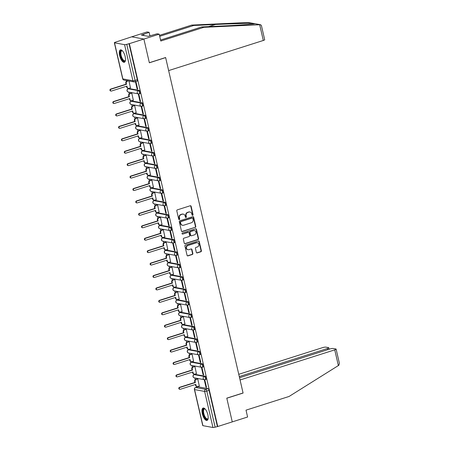 <?xml version="1.0" encoding="UTF-8"?>
<svg xmlns="http://www.w3.org/2000/svg" width="450" height="450" viewBox="0 0 450 450"><rect width="100%" height="100%" fill="white"/><g stroke="black" fill="none" stroke-linecap="round" stroke-linejoin="round"><path stroke-width="0.67" d="M192.673 215.325A0.574 0.518 100.4 0 0 193.05 214.616L191.132 206.308A0.816 0.737 100.4 0 0 190.232 205.757L177.334 209.857A0.816 0.737 100.4 0 0 176.799 210.87L178.718 219.178A0.574 0.518 100.4 0 0 179.347 219.566A0.574 0.518 100.4 0 0 179.719 218.857L179.471 217.783A2.616 2.357 100.4 0 1 181.187 214.549L182.261 214.211A2.616 2.357 100.4 0 1 185.136 215.983L185.383 217.058A0.574 0.518 100.4 0 0 186.007 217.446A0.574 0.518 100.4 0 0 186.384 216.737L186.137 215.662A2.616 2.357 100.4 0 1 187.852 212.428L188.927 212.091A2.616 2.357 100.4 0 1 191.796 213.862L192.043 214.937A0.574 0.518 100.4 0 0 192.673 215.325M192.274 215.269A0.574 0.518 100.4 0 0 192.69 214.554L190.772 206.246A0.816 0.737 100.4 0 0 190.378 205.723M178.948 219.51A0.574 0.518 100.4 0 0 179.364 218.79L179.117 217.716L179.471 217.783M185.608 217.389A0.574 0.518 100.4 0 0 186.03 216.675L185.782 215.595L186.137 215.662M205.847 379.395A1.665 0.652 -107.6 0 0 205.982 379.389A1.665 0.652 -107.6 0 0 206.145 377.769A1.665 0.652 -107.6 0 0 205.11 376.211L195.064 374.377A1.665 0.652 -107.6 0 0 194.923 374.383A1.665 0.652 -107.6 0 0 194.811 374.456M202.978 366.969A1.665 0.652 -107.6 0 0 203.113 366.964A1.665 0.652 -107.6 0 0 203.276 365.344A1.665 0.652 -107.6 0 0 202.241 363.786L192.195 361.946A1.665 0.652 -107.6 0 0 192.054 361.957A1.665 0.652 -107.6 0 0 191.942 362.031M200.109 354.544A1.665 0.652 -107.6 0 0 200.244 354.538A1.665 0.652 -107.6 0 0 200.407 352.918A1.665 0.652 -107.6 0 0 199.373 351.354L189.326 349.521A1.665 0.652 -107.6 0 0 189.186 349.526A1.665 0.652 -107.6 0 0 189.073 349.599M197.241 342.118A1.665 0.652 -107.6 0 0 197.376 342.107A1.665 0.652 -107.6 0 0 197.539 340.487A1.665 0.652 -107.6 0 0 196.504 338.929L186.458 337.095A1.665 0.652 -107.6 0 0 186.317 337.101A1.665 0.652 -107.6 0 0 186.204 337.174M194.372 329.687A1.665 0.652 -107.6 0 0 194.507 329.681A1.665 0.652 -107.6 0 0 194.67 328.061A1.665 0.652 -107.6 0 0 193.635 326.503L183.583 324.669A1.665 0.652 -107.6 0 0 183.448 324.675A1.665 0.652 -107.6 0 0 183.336 324.748M191.503 317.261A1.665 0.652 -107.6 0 0 191.638 317.256A1.665 0.652 -107.6 0 0 191.801 315.636A1.665 0.652 -107.6 0 0 190.766 314.077L180.714 312.238A1.665 0.652 -107.6 0 0 180.579 312.249A1.665 0.652 -107.6 0 0 180.467 312.322M188.634 304.836A1.665 0.652 -107.6 0 0 188.769 304.83A1.665 0.652 -107.6 0 0 188.933 303.21A1.665 0.652 -107.6 0 0 187.898 301.652L177.846 299.812A1.665 0.652 -107.6 0 0 177.711 299.818A1.665 0.652 -107.6 0 0 177.598 299.897M185.76 292.41A1.665 0.652 -107.6 0 0 185.901 292.404A1.665 0.652 -107.6 0 0 186.064 290.784A1.665 0.652 -107.6 0 0 185.029 289.221L174.977 287.387A1.665 0.652 -107.6 0 0 174.842 287.392A1.665 0.652 -107.6 0 0 174.724 287.466M182.891 279.984A1.665 0.652 -107.6 0 0 183.032 279.973A1.665 0.652 -107.6 0 0 183.195 278.353A1.665 0.652 -107.6 0 0 182.16 276.795L172.108 274.961A1.665 0.652 -107.6 0 0 171.973 274.967A1.665 0.652 -107.6 0 0 171.855 275.04M180.023 267.553A1.665 0.652 -107.6 0 0 180.163 267.548A1.665 0.652 -107.6 0 0 180.326 265.928A1.665 0.652 -107.6 0 0 179.291 264.369L169.239 262.536A1.665 0.652 -107.6 0 0 169.104 262.541A1.665 0.652 -107.6 0 0 168.986 262.614M177.154 255.127A1.665 0.652 -107.6 0 0 177.294 255.122A1.665 0.652 -107.6 0 0 177.458 253.502A1.665 0.652 -107.6 0 0 176.422 251.944L166.371 250.104A1.665 0.652 -107.6 0 0 166.236 250.116A1.665 0.652 -107.6 0 0 166.118 250.189M174.285 242.702A1.665 0.652 -107.6 0 0 174.426 242.696A1.665 0.652 -107.6 0 0 174.589 241.076A1.665 0.652 -107.6 0 0 173.554 239.513L163.502 237.679A1.665 0.652 -107.6 0 0 163.367 237.684A1.665 0.652 -107.6 0 0 163.249 237.763M171.416 230.276A1.665 0.652 -107.6 0 0 171.557 230.271A1.665 0.652 -107.6 0 0 171.72 228.645A1.665 0.652 -107.6 0 0 170.685 227.087L160.633 225.253A1.665 0.652 -107.6 0 0 160.498 225.259A1.665 0.652 -107.6 0 0 160.38 225.332M168.547 217.851A1.665 0.652 -107.6 0 0 168.688 217.839A1.665 0.652 -107.6 0 0 168.851 216.219A1.665 0.652 -107.6 0 0 167.811 214.661L157.764 212.828A1.665 0.652 -107.6 0 0 157.629 212.833A1.665 0.652 -107.6 0 0 157.511 212.906M165.679 205.419A1.665 0.652 -107.6 0 0 165.819 205.414A1.665 0.652 -107.6 0 0 165.982 203.794A1.665 0.652 -107.6 0 0 164.942 202.236L154.896 200.402A1.665 0.652 -107.6 0 0 154.761 200.407A1.665 0.652 -107.6 0 0 154.643 200.481M162.81 192.994A1.665 0.652 -107.6 0 0 162.951 192.988A1.665 0.652 -107.6 0 0 163.114 191.368A1.665 0.652 -107.6 0 0 162.073 189.81L152.027 187.971A1.665 0.652 -107.6 0 0 151.892 187.982A1.665 0.652 -107.6 0 0 151.774 188.055M159.941 180.568A1.665 0.652 -107.6 0 0 160.076 180.562A1.665 0.652 -107.6 0 0 160.245 178.942A1.665 0.652 -107.6 0 0 159.204 177.379L149.158 175.545A1.665 0.652 -107.6 0 0 149.023 175.551A1.665 0.652 -107.6 0 0 148.905 175.624M157.072 168.143A1.665 0.652 -107.6 0 0 157.208 168.131A1.665 0.652 -107.6 0 0 157.376 166.511A1.665 0.652 -107.6 0 0 156.336 164.953L146.289 163.119A1.665 0.652 -107.6 0 0 146.154 163.125A1.665 0.652 -107.6 0 0 146.036 163.198M154.204 155.711A1.665 0.652 -107.6 0 0 154.339 155.706A1.665 0.652 -107.6 0 0 154.507 154.086A1.665 0.652 -107.6 0 0 153.467 152.528L143.421 150.694A1.665 0.652 -107.6 0 0 143.286 150.699A1.665 0.652 -107.6 0 0 143.168 150.773M151.335 143.286A1.665 0.652 -107.6 0 0 151.47 143.28A1.665 0.652 -107.6 0 0 151.639 141.66A1.665 0.652 -107.6 0 0 150.598 140.102L140.552 138.268A1.665 0.652 -107.6 0 0 140.417 138.274A1.665 0.652 -107.6 0 0 140.299 138.347M148.466 130.86A1.665 0.652 -107.6 0 0 148.601 130.854A1.665 0.652 -107.6 0 0 148.77 129.234A1.665 0.652 -107.6 0 0 147.729 127.676L137.683 125.837A1.665 0.652 -107.6 0 0 137.548 125.848A1.665 0.652 -107.6 0 0 137.43 125.921M145.597 118.434A1.665 0.652 -107.6 0 0 145.732 118.429A1.665 0.652 -107.6 0 0 145.896 116.809A1.665 0.652 -107.6 0 0 144.861 115.245L134.814 113.411A1.665 0.652 -107.6 0 0 134.679 113.417A1.665 0.652 -107.6 0 0 134.561 113.49M142.729 106.009A1.665 0.652 -107.6 0 0 142.864 105.998A1.665 0.652 -107.6 0 0 143.027 104.377A1.665 0.652 -107.6 0 0 141.992 102.819L131.946 100.986A1.665 0.652 -107.6 0 0 131.811 100.991A1.665 0.652 -107.6 0 0 131.692 101.064M139.86 93.578A1.665 0.652 -107.6 0 0 139.995 93.572A1.665 0.652 -107.6 0 0 140.158 91.952A1.665 0.652 -107.6 0 0 139.123 90.394L129.077 88.56A1.665 0.652 -107.6 0 0 128.936 88.566A1.665 0.652 -107.6 0 0 128.824 88.639M125.168 56.593A6.491 2.537 -107.6 0 0 120.426 49.899A6.491 2.537 -107.6 0 0 119.627 55.581A6.491 2.537 -107.6 0 0 124.363 62.274A6.491 2.537 -107.6 0 0 125.168 56.593M207.849 414.743A6.491 2.537 -107.6 0 0 203.113 408.049A6.491 2.537 -107.6 0 0 202.309 413.73A6.491 2.537 -107.6 0 0 207.051 420.424A6.491 2.537 -107.6 0 0 207.849 414.743M196.341 252.366A0.816 0.737 100.4 0 0 197.235 252.922L200.857 251.769A0.816 0.737 100.4 0 0 201.392 250.763L199.26 241.532A0.816 0.737 100.4 0 0 198.366 240.981L185.468 245.081A0.816 0.737 100.4 0 0 184.933 246.094L187.065 255.319A0.816 0.737 100.4 0 0 187.959 255.876L192.33 254.481A0.816 0.737 100.4 0 0 192.864 253.474L191.953 249.525A0.816 0.737 100.4 0 0 191.059 248.974L188.888 249.66A2.188 1.969 100.4 0 1 186.429 247.703A2.188 1.969 100.4 0 1 187.926 245.475L196.414 242.775A2.188 1.969 100.4 0 1 198.872 244.738A2.188 1.969 100.4 0 1 197.381 246.96L195.964 247.41A0.816 0.737 100.4 0 0 195.429 248.417L196.341 252.366M160.566 40.044L201.763 26.938L203.861 27.321L160.791 41.023L159.21 34.172L157.118 33.789L148.224 36.332L141.373 35.078L149.13 32.327L147.032 31.944L131.704 36.821L143.882 39.049L149.361 62.786L165.639 57.606L243.067 392.974L226.789 398.149L232.268 421.886L217.744 426.51L129.358 43.667L126.737 44.325L135.067 80.409A1.665 0.652 72.4 0 1 134.865 81.866A1.665 0.652 72.4 0 1 134.73 81.872A1.665 1.502 100.4 0 1 134.061 81.917A1.665 1.665 0 0 0 134.865 81.866L137.126 81.146A1.665 0.652 72.4 0 0 137.334 79.689L135.067 80.409A1.665 0.309 -13 0 1 132.902 80.747L124.571 44.657A1.665 0.309 -13 0 0 126.737 44.325M124.571 44.657L114.519 42.823A1.665 0.309 -13 0 1 114.356 42.733A1.665 0.309 -13 0 1 115.273 42.227L131.704 36.821L143.882 39.049L129.358 43.667M195.244 227.453A0.816 0.737 100.4 0 0 195.778 226.446L193.646 217.215A0.816 0.737 100.4 0 0 192.752 216.664L179.854 220.764A0.816 0.737 100.4 0 0 179.319 221.777L181.446 231.002A0.816 0.737 100.4 0 0 182.346 231.559L194.889 227.391A0.816 0.737 100.4 0 0 195.424 226.378L193.292 217.153A0.816 0.737 100.4 0 0 192.898 216.636M196.453 229.376L198.585 238.601A0.816 0.737 100.4 0 1 198.051 239.614L185.153 243.714A0.816 0.737 100.4 0 1 184.252 243.163L183.341 239.214A0.816 0.737 100.4 0 1 183.881 238.202L189.112 236.537A0.816 0.737 100.4 0 0 189.647 235.53L189.039 232.909A0.816 0.737 100.4 0 0 188.145 232.357L182.7 234.09A0.574 0.518 100.4 0 1 182.053 233.572A0.574 0.518 100.4 0 1 182.447 232.993L195.559 228.819A0.816 0.737 100.4 0 1 196.453 229.376L196.099 229.309L198.231 238.539L198.585 238.601M197.679 386.882A1.665 0.652 72.4 0 1 197.792 386.809A1.665 0.652 72.4 0 1 197.933 386.803L207.979 388.637L205.718 389.357A1.665 0.652 72.4 0 1 206.792 391.078L215.123 427.162A1.665 0.309 167 0 1 212.957 427.5L202.905 425.666A1.665 0.309 167 0 1 202.748 425.576L194.411 389.492A1.665 0.309 167 0 0 194.574 389.582L202.905 425.666M126.191 80.483L126.399 81.383M127.986 88.262L128.115 88.824M128.886 92.143L129.268 93.808M130.854 100.688L130.984 101.256M131.754 104.569L132.137 106.234M133.723 113.119L133.858 113.681M134.623 116.994L135.006 118.665M136.592 125.544L136.727 126.107M137.492 129.426L137.874 131.091M139.461 137.97L139.596 138.532M140.361 141.851L140.743 143.516M142.329 150.396L142.464 150.958M143.229 154.277L143.612 155.942M145.204 162.827L145.333 163.389M146.098 166.703L146.481 168.368M148.072 175.252L148.202 175.815M148.967 179.134L149.349 180.799M150.941 187.678L151.071 188.241M151.836 191.559L152.218 193.224M153.81 200.104L153.939 200.666M154.704 203.985L155.087 205.65M156.679 212.529L156.808 213.097M157.573 216.411L157.956 218.076M159.547 224.961L159.677 225.523M160.442 228.836L160.824 230.507M162.416 237.386L162.546 237.949M163.311 241.268L163.693 242.933M165.285 249.812L165.414 250.374M166.179 253.693L166.562 255.358M168.154 262.238L168.283 262.8M169.048 266.119L169.431 267.784M171.023 274.663L171.152 275.231M171.917 278.544L172.299 280.209M173.891 287.094L174.021 287.657M174.786 290.97L175.174 292.641M176.76 299.52L176.889 300.082M177.654 303.401L178.042 305.066M179.629 311.946L179.758 312.508M180.523 315.827L180.911 317.492M182.498 324.371L182.627 324.934M183.392 328.252L183.78 329.918M185.366 336.797L185.496 337.365M186.261 340.678L186.649 342.343M188.235 349.228L188.364 349.791M189.129 353.104L189.518 354.774M191.104 361.654L191.233 362.216M191.998 365.535L192.386 367.2M193.972 374.079L194.102 374.642M194.867 377.961L195.255 379.626M196.841 386.505L196.971 387.067M217.744 426.51L215.123 427.162M130.455 87.817L128.998 80.994M137.143 89.038L137.678 89.139L136.024 81.968L135.489 81.872L137.143 89.038L137.621 88.892M140.012 101.469L140.546 101.565L138.892 94.393L138.358 94.297L140.012 101.469L140.49 101.317M133.324 100.243L131.788 93.099L131.271 93.054M142.881 113.895L143.415 113.991L141.761 106.824L141.227 106.723L142.881 113.895L143.359 113.743M136.192 112.674L134.657 105.525L134.139 105.486M145.749 126.321L146.284 126.416L144.63 119.25L144.096 119.149L145.749 126.321L146.227 126.169M139.061 125.1L137.526 117.951L137.008 117.911M148.618 138.746L149.153 138.847L147.499 131.676L146.964 131.58L148.618 138.746L149.096 138.594M141.93 137.526L140.394 130.376L139.877 130.337M151.493 151.172L152.021 151.273L150.368 144.101L149.833 144.006L151.493 151.172L151.965 151.026M144.799 149.951L143.269 142.808L142.746 142.763M154.361 163.603L154.89 163.699L153.236 156.527L152.702 156.431L154.361 163.603L154.834 163.451M147.667 162.377L146.138 155.233L145.614 155.194M157.23 176.029L157.759 176.124L156.105 168.958L155.571 168.857L157.23 176.029L157.703 175.877M150.536 174.808L149.006 167.659L148.483 167.619M160.099 188.454L160.627 188.55L158.974 181.384L158.439 181.288L160.099 188.454L160.571 188.303M153.405 187.234L151.875 180.084L151.352 180.045M162.968 200.88L163.496 200.981L161.843 193.809L161.308 193.714L162.968 200.88L163.44 200.728M156.274 199.659L154.744 192.51L154.221 192.471M165.836 213.306L166.365 213.407L164.711 206.235L164.177 206.139L165.836 213.306L166.309 213.159M159.143 212.085L157.612 204.941L157.089 204.896M168.705 225.737L169.234 225.833L167.58 218.661L167.046 218.565L168.705 225.737L169.178 225.585M162.011 224.511L160.481 217.367L159.958 217.328M171.574 238.162L172.102 238.258L170.449 231.092L169.92 230.991L171.574 238.162L172.046 238.011M164.886 236.942L163.35 229.792L162.827 229.753M174.442 250.588L174.971 250.684L173.317 243.518L172.789 243.422L174.442 250.588L174.915 250.436M167.754 249.368L166.219 242.218L165.696 242.179M177.311 263.014L177.846 263.115L176.186 255.943L175.657 255.847L177.311 263.014L177.784 262.862M170.623 261.793L169.088 254.644L168.564 254.604M180.18 275.445L180.714 275.541L179.055 268.369L178.526 268.273L180.18 275.445L180.653 275.293M173.492 274.219L171.956 267.075L171.439 267.03M183.049 287.871L183.583 287.966L181.924 280.794L181.395 280.699L183.049 287.871L183.521 287.719M176.361 286.65L174.825 279.501L174.308 279.461M185.917 300.296L186.452 300.392L184.792 293.226L184.264 293.124L185.917 300.296L186.39 300.144M179.229 299.076L177.694 291.926L177.176 291.887M188.786 312.722L189.321 312.817L187.661 305.651L187.132 305.556L188.786 312.722L189.259 312.57M182.098 311.501L180.562 304.352L180.045 304.312M191.655 325.147L192.189 325.249L190.53 318.077L190.001 317.981L191.655 325.147L192.127 324.996M184.967 323.927L183.431 316.783L182.914 316.738M194.524 337.579L195.058 337.674L193.399 330.502L192.87 330.407L194.524 337.579L195.002 337.427M187.836 336.353L186.3 329.209L185.782 329.164M197.393 350.004L197.927 350.1L196.273 342.934L195.739 342.832L197.393 350.004L197.871 349.853M190.704 348.784L189.169 341.634L188.651 341.595M200.261 362.43L200.796 362.526L199.142 355.359L198.607 355.258L200.261 362.43L200.739 362.278M193.573 361.209L192.037 354.06L191.52 354.021M203.13 374.856L203.664 374.951L202.011 367.785L201.476 367.689L203.13 374.856L203.608 374.704M196.442 373.635L194.906 366.486L194.389 366.446M205.999 387.281L206.533 387.382L204.879 380.211L204.345 380.115L205.999 387.281L206.477 387.135M199.311 386.061L197.775 378.917L197.257 378.872M217.389 426.442L209.059 390.358A1.665 0.652 -107.6 0 0 207.979 388.637M129.004 43.605L137.334 79.689M189.973 212.018L189.619 211.956A2.616 2.357 100.4 0 0 188.572 212.023L188.927 212.091M185.782 215.595A2.616 2.357 100.4 0 1 187.498 212.366L188.572 212.023M183.308 214.138L182.953 214.076A2.616 2.357 100.4 0 0 181.907 214.144L182.261 214.211M179.117 217.716A2.616 2.357 100.4 0 1 180.833 214.487L181.907 214.144M181.845 231.519A0.816 0.737 100.4 0 0 181.991 231.491L194.889 227.391M192.842 218.396A0.574 0.518 100.4 0 0 192.218 218.008L180.894 221.608A0.574 0.518 100.4 0 0 180.518 222.317L180.782 223.453A2.616 2.357 100.4 0 0 183.651 225.225L191.391 222.761A2.616 2.357 100.4 0 0 193.106 219.532L192.842 218.396M192.442 217.991L192.088 217.929A0.574 0.518 100.4 0 0 191.857 217.946L192.218 218.008M182.604 225.292L182.25 225.231A2.616 2.357 100.4 0 1 180.428 223.386L180.163 222.255A0.574 0.518 100.4 0 1 180.54 221.546L191.857 217.946M184.652 243.681A0.816 0.737 100.4 0 0 184.798 243.653L197.696 239.546A0.816 0.737 100.4 0 0 198.231 238.539M188.471 232.335L188.117 232.268A0.816 0.737 100.4 0 0 187.791 232.29L182.7 234.09M194.535 234.81A2.188 1.969 100.4 0 0 194.445 230.569A2.188 1.969 100.4 0 0 193.573 230.631L190.581 231.581A0.816 0.737 100.4 0 0 190.046 232.588L190.648 235.209A0.816 0.737 100.4 0 0 191.548 235.766L194.535 234.81M194.445 230.569L194.091 230.507A2.188 1.969 100.4 0 0 193.219 230.563L193.573 230.631M191.216 235.783L190.862 235.721A0.816 0.737 100.4 0 1 190.294 235.148L189.692 232.526A0.816 0.737 100.4 0 1 190.226 231.514L193.219 230.563M196.099 229.309A0.816 0.737 100.4 0 0 195.705 228.791M197.291 242.719L196.937 242.651A2.188 1.969 100.4 0 0 196.059 242.713L196.414 242.775M188.016 249.716L187.661 249.654A2.188 1.969 100.4 0 1 187.571 245.413L196.059 242.713M187.459 255.836A0.816 0.737 100.4 0 0 187.605 255.808L191.976 254.419A0.816 0.737 100.4 0 0 192.51 253.406L191.599 249.458A0.816 0.737 100.4 0 0 191.205 248.94M196.74 252.889A0.816 0.737 100.4 0 0 196.881 252.855L200.503 251.708A0.816 0.737 100.4 0 0 201.037 250.695L198.906 241.47A0.816 0.737 100.4 0 0 198.512 240.953M128.357 80.876L127.361 81.191A1.665 1.502 100.4 0 0 126.27 83.25L126.512 84.285L111.071 89.196A0.956 0.861 100.4 0 0 111.111 91.058A0.956 0.861 100.4 0 0 111.493 91.029L126.934 86.119L127.17 87.154A1.665 1.502 100.4 0 0 128.334 88.324L127.873 88.239A1.665 1.502 -79.6 0 1 126.709 87.069L126.517 86.248M128.334 88.324A1.665 1.502 100.4 0 0 128.998 88.284L130.562 87.784M111.111 91.058L110.649 90.973A0.956 0.861 -79.6 0 1 110.61 89.111L126.045 84.201L125.809 83.166A1.665 1.502 -79.6 0 1 126.9 81.107L127.361 81.191M127.896 80.792L126.9 81.107M126.045 84.201L126.512 84.285M131.794 93.122L130.23 93.617A1.665 1.502 100.4 0 0 129.139 95.676L129.381 96.711L113.94 101.627A0.956 0.861 100.4 0 0 113.979 103.483A0.956 0.861 100.4 0 0 114.362 103.455L129.803 98.544L130.039 99.579A1.665 1.502 100.4 0 0 131.203 100.755L130.742 100.671A1.665 1.502 -79.6 0 1 129.578 99.495L129.392 98.674M131.203 100.755A1.665 1.502 100.4 0 0 131.867 100.71L133.431 100.209M113.979 103.483L113.518 103.399A0.956 0.861 -79.6 0 1 113.479 101.543L128.914 96.626L128.678 95.591A1.665 1.502 -79.6 0 1 129.769 93.532L130.23 93.617M131.377 93.021L129.769 93.532M128.914 96.626L129.381 96.711M134.662 105.547L133.099 106.048A1.665 1.502 100.4 0 0 132.007 108.101L132.249 109.142L116.809 114.052A0.956 0.861 100.4 0 0 116.848 115.909A0.956 0.861 100.4 0 0 117.231 115.881L132.671 110.97L132.907 112.005A1.665 1.502 100.4 0 0 134.072 113.181L133.611 113.096A1.665 1.502 -79.6 0 1 132.446 111.921L132.261 111.105M134.072 113.181A1.665 1.502 100.4 0 0 134.736 113.136L136.299 112.635M116.848 115.909L116.387 115.824A0.956 0.861 -79.6 0 1 116.347 113.968L131.788 109.058L131.546 108.017A1.665 1.502 -79.6 0 1 132.638 105.964L133.099 106.048M134.246 105.452L132.638 105.964M131.788 109.058L132.249 109.142M259.684 24.744L260.595 24.733L261.399 25.498L264.679 39.712A2.498 0.467 167 0 1 263.312 40.472L259.684 24.744L203.861 27.321M201.763 26.938L223.453 25.937C238.967 25.245 254.627 24.159 254.925 23.749L254.481 23.614M254.891 23.76L253.378 23.468C249.621 23.242 230.76 23.749 215.466 24.474L193.776 25.476L159.705 36.315M159.21 34.172L143.882 39.049L149.344 62.708L165.623 57.527L168.638 70.594L263.312 40.472M149.929 35.792L149.13 32.327M254.334 23.586L248.091 22.5L191.683 25.093L193.776 25.476M191.683 25.093L159.48 35.342M143.831 35.527L143.567 34.386M336.111 349.11L339.39 363.324L338.833 365.276L289.08 396.456L246.015 410.158L247.596 417.009L232.268 421.886L226.806 398.228L243.084 393.053L240.069 379.986L334.744 349.864A2.498 0.467 -13 0 0 336.111 349.11A2.498 0.467 -13 0 0 335.863 348.975L333.169 348.48A2.498 0.467 -13 0 0 329.912 348.981L239.546 377.736M327.662 349.701L327.392 348.519A2.498 0.467 -13 0 0 328.759 347.766A2.498 0.467 -13 0 0 328.517 347.631L325.817 347.136A2.498 0.467 -13 0 0 322.566 347.642L238.759 374.304M327.392 348.519L239.276 376.56M125.454 60.345A5.619 2.199 72.4 0 1 125.409 60.463A5.619 2.199 72.4 0 1 124.222 61.279A5.619 2.199 72.4 0 1 120.583 55.462A5.619 2.199 72.4 0 1 121.736 50.524A5.619 2.199 72.4 0 1 122.327 50.771A5.619 2.199 72.4 0 1 122.434 50.844M122.484 50.901A5.203 2.036 -107.6 0 0 122.198 50.811A5.203 2.036 -107.6 0 0 121.77 50.828A5.203 2.036 -107.6 0 0 121.252 55.89A5.203 2.036 -107.6 0 0 124.492 60.767A5.203 2.036 -107.6 0 0 124.92 60.744A5.203 2.036 -107.6 0 0 125.466 60.272M120.802 49.854A6.452 2.52 -107.6 0 0 120.471 56.329A6.452 2.52 -107.6 0 0 124.403 62.078A6.452 2.52 -107.6 0 0 124.701 62.094M208.142 418.489A5.619 2.199 72.4 0 1 208.097 418.613A5.619 2.199 72.4 0 1 206.904 419.428A5.619 2.199 72.4 0 1 203.265 413.612A5.619 2.199 72.4 0 1 204.424 408.673A5.619 2.199 72.4 0 1 205.014 408.921A5.619 2.199 72.4 0 1 205.121 408.994M205.166 409.044A5.203 2.036 -107.6 0 0 204.879 408.954A5.203 2.036 -107.6 0 0 204.452 408.977A5.203 2.036 -107.6 0 0 203.94 414.039A5.203 2.036 -107.6 0 0 207.18 418.911A5.203 2.036 -107.6 0 0 207.607 418.888A5.203 2.036 -107.6 0 0 208.153 418.421M203.49 408.004A6.452 2.52 -107.6 0 0 203.158 414.473A6.452 2.52 -107.6 0 0 207.09 420.221A6.452 2.52 -107.6 0 0 207.382 420.238M137.531 117.973L135.968 118.474A1.665 1.502 100.4 0 0 134.876 120.532L135.118 121.567L119.677 126.478A0.956 0.861 100.4 0 0 119.717 128.334A0.956 0.861 100.4 0 0 120.099 128.312L135.54 123.396L135.776 124.436A1.665 1.502 100.4 0 0 136.941 125.606L136.479 125.522A1.665 1.502 -79.6 0 1 135.315 124.352L135.129 123.531M136.941 125.606A1.665 1.502 100.4 0 0 137.604 125.561L139.168 125.066M119.717 128.334L119.256 128.25A0.956 0.861 -79.6 0 1 119.216 126.394L134.657 121.483L134.415 120.448A1.665 1.502 -79.6 0 1 135.506 118.389L135.968 118.474M137.115 117.877L135.506 118.389M134.657 121.483L135.118 121.567M140.4 130.404L138.836 130.899A1.665 1.502 100.4 0 0 137.745 132.958L137.987 133.993L122.546 138.904A0.956 0.861 100.4 0 0 122.586 140.76A0.956 0.861 100.4 0 0 122.968 140.737L138.409 135.827L138.645 136.862A1.665 1.502 100.4 0 0 139.809 138.032L139.348 137.947A1.665 1.502 -79.6 0 1 138.184 136.778L137.998 135.956M139.809 138.032A1.665 1.502 100.4 0 0 140.473 137.987L142.037 137.492M122.586 140.76L122.124 140.676A0.956 0.861 -79.6 0 1 122.085 138.819L137.526 133.909L137.284 132.874A1.665 1.502 -79.6 0 1 138.375 130.815L138.836 130.899M139.984 130.303L138.375 130.815M137.526 133.909L137.987 133.993M143.269 142.83L141.705 143.325A1.665 1.502 100.4 0 0 140.614 145.384L140.856 146.419L125.415 151.329A0.956 0.861 100.4 0 0 125.454 153.191A0.956 0.861 100.4 0 0 125.837 153.163L141.278 148.252L141.514 149.287A1.665 1.502 100.4 0 0 142.678 150.458L142.217 150.373A1.665 1.502 -79.6 0 1 141.053 149.203L140.867 148.382M142.678 150.458A1.665 1.502 100.4 0 0 143.342 150.418L144.906 149.917M125.454 153.191L124.993 153.107A0.956 0.861 -79.6 0 1 124.954 151.245L140.394 146.334L140.153 145.299A1.665 1.502 -79.6 0 1 141.244 143.241L141.705 143.325M142.852 142.729L141.244 143.241M140.394 146.334L140.856 146.419M146.143 155.256L144.574 155.751A1.665 1.502 100.4 0 0 143.483 157.809L143.724 158.844L128.284 163.761A0.956 0.861 100.4 0 0 128.323 165.617A0.956 0.861 100.4 0 0 128.706 165.589L144.146 160.678L144.382 161.713A1.665 1.502 100.4 0 0 145.547 162.889L145.086 162.804A1.665 1.502 -79.6 0 1 143.921 161.629L143.736 160.808M145.547 162.889A1.665 1.502 100.4 0 0 146.211 162.844L147.774 162.343M128.323 165.617L127.862 165.532A0.956 0.861 -79.6 0 1 127.823 163.676L143.263 158.76L143.021 157.725A1.665 1.502 -79.6 0 1 144.112 155.666L144.574 155.751M145.721 155.154L144.112 155.666M143.263 158.76L143.724 158.844M149.012 167.681L147.442 168.182A1.665 1.502 100.4 0 0 146.351 170.235L146.593 171.276L131.153 176.186A0.956 0.861 100.4 0 0 131.192 178.042A0.956 0.861 100.4 0 0 131.574 178.02L147.015 173.104L147.251 174.139A1.665 1.502 100.4 0 0 148.416 175.314L147.954 175.23A1.665 1.502 -79.6 0 1 146.79 174.054L146.604 173.239M148.416 175.314A1.665 1.502 100.4 0 0 149.079 175.269L150.649 174.774M131.192 178.042L130.731 177.958A0.956 0.861 -79.6 0 1 130.691 176.102L146.132 171.191L145.89 170.151A1.665 1.502 -79.6 0 1 146.981 168.097L147.442 168.182M148.59 167.586L146.981 168.097M146.132 171.191L146.593 171.276M151.881 180.107L150.311 180.607A1.665 1.502 100.4 0 0 149.22 182.666L149.462 183.701L134.021 188.612A0.956 0.861 100.4 0 0 134.061 190.468A0.956 0.861 100.4 0 0 134.443 190.446L149.884 185.529L150.12 186.57A1.665 1.502 100.4 0 0 151.284 187.74L150.823 187.656A1.665 1.502 -79.6 0 1 149.659 186.486L149.473 185.664M151.284 187.74A1.665 1.502 100.4 0 0 151.948 187.695L153.518 187.2M134.061 190.468L133.599 190.384A0.956 0.861 -79.6 0 1 133.56 188.528L149.001 183.617L148.759 182.582A1.665 1.502 -79.6 0 1 149.85 180.523L150.311 180.607M151.459 180.011L149.85 180.523M149.001 183.617L149.462 183.701M154.749 192.538L153.18 193.033A1.665 1.502 100.4 0 0 152.089 195.092L152.331 196.127L136.89 201.037A0.956 0.861 100.4 0 0 136.929 202.894A0.956 0.861 100.4 0 0 137.312 202.871L152.752 197.961L152.994 198.996A1.665 1.502 100.4 0 0 154.153 200.166L153.692 200.081A1.665 1.502 -79.6 0 1 152.528 198.911L152.342 198.09M154.153 200.166A1.665 1.502 100.4 0 0 154.817 200.121L156.386 199.626M136.929 202.894L136.468 202.809A0.956 0.861 -79.6 0 1 136.429 200.953L151.869 196.042L151.627 195.007A1.665 1.502 -79.6 0 1 152.719 192.949L153.18 193.033M154.328 192.437L152.719 192.949M151.869 196.042L152.331 196.127M157.618 204.964L156.054 205.459A1.665 1.502 100.4 0 0 154.958 207.518L155.199 208.553L139.759 213.463A0.956 0.861 100.4 0 0 139.798 215.325A0.956 0.861 100.4 0 0 140.181 215.297L155.621 210.386L155.863 211.421A1.665 1.502 100.4 0 0 157.022 212.597L156.561 212.513A1.665 1.502 -79.6 0 1 155.402 211.337L155.211 210.516M157.022 212.597A1.665 1.502 100.4 0 0 157.686 212.552L159.255 212.051M139.798 215.325L139.337 215.241A0.956 0.861 -79.6 0 1 139.297 213.379L154.738 208.468L154.496 207.433A1.665 1.502 -79.6 0 1 155.588 205.374L156.054 205.459M157.202 204.862L155.588 205.374M154.738 208.468L155.199 208.553M160.487 217.389L158.923 217.884A1.665 1.502 100.4 0 0 157.826 219.943L158.068 220.978L142.627 225.894A0.956 0.861 100.4 0 0 142.667 227.751A0.956 0.861 100.4 0 0 143.055 227.722L158.49 222.812L158.732 223.847A1.665 1.502 100.4 0 0 159.891 225.023L159.429 224.938A1.665 1.502 -79.6 0 1 158.271 223.763L158.079 222.941M159.891 225.023A1.665 1.502 100.4 0 0 160.56 224.977L162.124 224.477M142.667 227.751L142.206 227.666A0.956 0.861 -79.6 0 1 142.166 225.81L157.607 220.894L157.365 219.859A1.665 1.502 -79.6 0 1 158.456 217.8L158.923 217.884M160.071 217.288L158.456 217.8M157.607 220.894L158.068 220.978M163.356 229.815L161.792 230.316A1.665 1.502 100.4 0 0 160.695 232.374L160.937 233.409L145.496 238.32A0.956 0.861 100.4 0 0 145.536 240.176A0.956 0.861 100.4 0 0 145.924 240.154L161.359 235.237L161.601 236.273A1.665 1.502 100.4 0 0 162.759 237.448L162.298 237.364A1.665 1.502 -79.6 0 1 161.139 236.188L160.948 235.373M162.759 237.448A1.665 1.502 100.4 0 0 163.429 237.403L164.993 236.908M145.536 240.176L145.074 240.092A0.956 0.861 -79.6 0 1 145.035 238.236L160.476 233.325L160.234 232.29A1.665 1.502 -79.6 0 1 161.331 230.231L161.792 230.316M162.939 229.719L161.331 230.231M160.476 233.325L160.937 233.409M166.224 242.241L164.661 242.741A1.665 1.502 100.4 0 0 163.564 244.8L163.806 245.835L148.365 250.746A0.956 0.861 100.4 0 0 148.404 252.602A0.956 0.861 100.4 0 0 148.792 252.579L164.227 247.669L164.469 248.704A1.665 1.502 100.4 0 0 165.628 249.874L165.167 249.789A1.665 1.502 -79.6 0 1 164.008 248.619L163.817 247.798M165.628 249.874A1.665 1.502 100.4 0 0 166.297 249.829L167.861 249.334M148.404 252.602L147.943 252.518A0.956 0.861 -79.6 0 1 147.904 250.661L163.344 245.751L163.102 244.716A1.665 1.502 -79.6 0 1 164.199 242.657L164.661 242.741M165.808 242.145L164.199 242.657M163.344 245.751L163.806 245.835M169.093 254.672L167.529 255.167A1.665 1.502 100.4 0 0 166.438 257.226L166.674 258.261L151.234 263.171A0.956 0.861 100.4 0 0 151.273 265.033A0.956 0.861 100.4 0 0 151.661 265.005L167.096 260.094L167.338 261.129A1.665 1.502 100.4 0 0 168.497 262.299L168.036 262.215A1.665 1.502 -79.6 0 1 166.877 261.045L166.686 260.224M168.497 262.299A1.665 1.502 100.4 0 0 169.166 262.254L170.73 261.759M151.273 265.033L150.812 264.949A0.956 0.861 -79.6 0 1 150.773 263.087L166.213 258.176L165.971 257.141A1.665 1.502 -79.6 0 1 167.068 255.083L167.529 255.167M168.677 254.571L167.068 255.083M166.213 258.176L166.674 258.261M171.962 267.097L170.398 267.593A1.665 1.502 100.4 0 0 169.307 269.651L169.543 270.686L154.102 275.597A0.956 0.861 100.4 0 0 154.142 277.459A0.956 0.861 100.4 0 0 154.53 277.431L169.965 272.52L170.207 273.555A1.665 1.502 100.4 0 0 171.366 274.731L170.904 274.646A1.665 1.502 -79.6 0 1 169.746 273.471L169.554 272.649M171.366 274.731A1.665 1.502 100.4 0 0 172.035 274.686L173.599 274.185M154.142 277.459L153.681 277.374A0.956 0.861 -79.6 0 1 153.641 275.512L169.082 270.602L168.84 269.567A1.665 1.502 -79.6 0 1 169.937 267.508L170.398 267.593M171.546 266.996L169.937 267.508M169.082 270.602L169.543 270.686M174.831 279.523L173.267 280.024A1.665 1.502 100.4 0 0 172.176 282.077L172.412 283.112L156.977 288.028A0.956 0.861 100.4 0 0 157.016 289.884A0.956 0.861 100.4 0 0 157.399 289.856L172.834 284.946L173.076 285.981A1.665 1.502 100.4 0 0 174.234 287.156L173.773 287.072A1.665 1.502 -79.6 0 1 172.614 285.896L172.423 285.075M174.234 287.156A1.665 1.502 100.4 0 0 174.904 287.111L176.468 286.611M157.016 289.884L156.549 289.8A0.956 0.861 -79.6 0 1 156.51 287.944L171.951 283.028L171.714 281.993A1.665 1.502 -79.6 0 1 172.806 279.939L173.267 280.024M174.414 279.428L172.806 279.939M171.951 283.028L172.412 283.112M177.699 291.949L176.136 292.449A1.665 1.502 100.4 0 0 175.044 294.508L175.281 295.543L159.846 300.454A0.956 0.861 100.4 0 0 159.885 302.31A0.956 0.861 100.4 0 0 160.268 302.287L175.703 297.371L175.944 298.406A1.665 1.502 100.4 0 0 177.103 299.582L176.642 299.498A1.665 1.502 -79.6 0 1 175.483 298.322L175.292 297.506M177.103 299.582A1.665 1.502 100.4 0 0 177.773 299.537L179.336 299.042M159.885 302.31L159.424 302.226A0.956 0.861 -79.6 0 1 159.379 300.369L174.819 295.459L174.583 294.424A1.665 1.502 -79.6 0 1 175.674 292.365L176.136 292.449M177.283 291.853L175.674 292.365M174.819 295.459L175.281 295.543M180.568 304.374L179.004 304.875A1.665 1.502 100.4 0 0 177.913 306.934L178.149 307.969L162.714 312.879A0.956 0.861 100.4 0 0 162.754 314.736A0.956 0.861 100.4 0 0 163.136 314.713L178.571 309.803L178.813 310.838A1.665 1.502 100.4 0 0 179.972 312.007L179.511 311.923A1.665 1.502 -79.6 0 1 178.352 310.753L178.161 309.932M179.972 312.007A1.665 1.502 100.4 0 0 180.641 311.963L182.205 311.468M162.754 314.736L162.292 314.651A0.956 0.861 -79.6 0 1 162.253 312.795L177.688 307.884L177.452 306.849A1.665 1.502 -79.6 0 1 178.543 304.791L179.004 304.875M180.152 304.279L178.543 304.791M177.688 307.884L178.149 307.969M183.437 316.806L181.873 317.301A1.665 1.502 100.4 0 0 180.782 319.359L181.018 320.394L165.583 325.305A0.956 0.861 100.4 0 0 165.623 327.167A0.956 0.861 100.4 0 0 166.005 327.139L181.44 322.228L181.682 323.263A1.665 1.502 100.4 0 0 182.841 324.433L182.379 324.349A1.665 1.502 -79.6 0 1 181.221 323.179L181.029 322.358M182.841 324.433A1.665 1.502 100.4 0 0 183.51 324.394L185.074 323.893M165.623 327.167L165.161 327.082A0.956 0.861 -79.6 0 1 165.122 325.221L180.557 320.31L180.321 319.275A1.665 1.502 -79.6 0 1 181.412 317.216L181.873 317.301M183.021 316.704L181.412 317.216M180.557 320.31L181.018 320.394M186.306 329.231L184.742 329.726A1.665 1.502 100.4 0 0 183.651 331.785L183.887 332.82L168.452 337.736A0.956 0.861 100.4 0 0 168.491 339.593A0.956 0.861 100.4 0 0 168.874 339.564L184.309 334.654L184.551 335.689A1.665 1.502 100.4 0 0 185.709 336.864L185.248 336.78A1.665 1.502 -79.6 0 1 184.089 335.604L183.898 334.783M185.709 336.864A1.665 1.502 100.4 0 0 186.379 336.819L187.942 336.319M168.491 339.593L168.03 339.508A0.956 0.861 -79.6 0 1 167.991 337.652L183.426 332.736L183.189 331.701A1.665 1.502 -79.6 0 1 184.281 329.642L184.742 329.726M185.889 329.13L184.281 329.642M183.426 332.736L183.887 332.82M189.174 341.657L187.611 342.157A1.665 1.502 100.4 0 0 186.519 344.211L186.756 345.246L171.321 350.162A0.956 0.861 100.4 0 0 171.36 352.018A0.956 0.861 100.4 0 0 171.743 351.99L187.178 347.079L187.419 348.114A1.665 1.502 100.4 0 0 188.578 349.29L188.117 349.206A1.665 1.502 -79.6 0 1 186.958 348.03L186.767 347.209M188.578 349.29A1.665 1.502 100.4 0 0 189.248 349.245L190.811 348.744M171.36 352.018L170.899 351.934A0.956 0.861 -79.6 0 1 170.859 350.077L186.294 345.161L186.058 344.126A1.665 1.502 -79.6 0 1 187.149 342.073L187.611 342.157M188.758 341.561L187.149 342.073M186.294 345.161L186.756 345.246M192.043 354.082L190.479 354.583A1.665 1.502 100.4 0 0 189.388 356.642L189.624 357.677L174.189 362.588A0.956 0.861 100.4 0 0 174.229 364.444A0.956 0.861 100.4 0 0 174.611 364.421L190.052 359.505L190.288 360.546A1.665 1.502 100.4 0 0 191.447 361.716L190.986 361.631A1.665 1.502 -79.6 0 1 189.827 360.461L189.636 359.64M191.447 361.716A1.665 1.502 100.4 0 0 192.116 361.671L193.68 361.176M174.229 364.444L173.768 364.359A0.956 0.861 -79.6 0 1 173.728 362.503L189.163 357.593L188.927 356.558A1.665 1.502 -79.6 0 1 190.018 354.499L190.479 354.583M191.627 353.987L190.018 354.499M189.163 357.593L189.624 357.677M194.912 366.508L193.348 367.009A1.665 1.502 100.4 0 0 192.257 369.067L192.493 370.103L177.058 375.013A0.956 0.861 100.4 0 0 177.097 376.869A0.956 0.861 100.4 0 0 177.48 376.847L192.921 371.936L193.157 372.971A1.665 1.502 100.4 0 0 194.316 374.141L193.854 374.057A1.665 1.502 -79.6 0 1 192.696 372.887L192.504 372.066M194.316 374.141A1.665 1.502 100.4 0 0 194.985 374.096L196.549 373.601M177.097 376.869L176.636 376.785A0.956 0.861 -79.6 0 1 176.597 374.929L192.032 370.018L191.796 368.983A1.665 1.502 -79.6 0 1 192.887 366.924L193.348 367.009M194.496 366.412L192.887 366.924M192.032 370.018L192.493 370.103M197.781 378.939L196.217 379.434A1.665 1.502 100.4 0 0 195.126 381.493L195.362 382.528L179.927 387.439A0.956 0.861 100.4 0 0 179.966 389.301A0.956 0.861 100.4 0 0 180.349 389.272L195.789 384.362L196.026 385.397A1.665 1.502 100.4 0 0 197.184 386.567L196.723 386.483A1.665 1.502 -79.6 0 1 195.564 385.312L195.373 384.491M197.184 386.567A1.665 1.502 100.4 0 0 197.854 386.527L199.417 386.027M179.966 389.301L179.505 389.216A0.956 0.861 -79.6 0 1 179.466 387.354L194.901 382.444L194.664 381.409A1.665 1.502 -79.6 0 1 195.756 379.35L196.217 379.434M197.364 378.838L195.756 379.35M194.901 382.444L195.362 382.528M192.69 214.554L193.05 214.616M179.364 218.79L179.719 218.857M186.03 216.675L186.384 216.737M194.923 374.383L194.124 374.636A1.665 0.652 72.4 0 1 194.259 374.631L204.306 376.464A1.665 0.652 72.4 0 1 205.341 378.022A1.665 0.652 72.4 0 1 205.178 379.642A1.665 0.652 72.4 0 1 205.042 379.654A1.665 1.502 -79.6 0 1 203.214 378.523A1.665 1.502 -79.6 0 1 204.306 376.464L205.11 376.211M195.064 374.377L194.259 374.631A1.665 1.502 100.4 0 0 193.168 376.689A1.665 1.502 -79.6 0 0 194.327 377.859L204.373 379.699A1.665 1.665 0 0 0 205.178 379.642L205.982 379.389M192.054 361.957L191.256 362.211A1.665 0.652 72.4 0 1 191.391 362.205L201.437 364.039A1.665 0.652 72.4 0 1 202.472 365.597A1.665 0.652 72.4 0 1 202.309 367.217A1.665 0.652 72.4 0 1 202.174 367.223A1.665 1.502 -79.6 0 1 200.346 366.098A1.665 1.502 -79.6 0 1 201.437 364.039L202.241 363.786M192.195 361.946L191.391 362.205A1.665 1.502 100.4 0 0 190.299 364.264A1.665 1.502 -79.6 0 0 191.458 365.434L201.504 367.267A1.665 1.665 0 0 0 202.309 367.217L203.113 366.964M189.186 349.526L188.381 349.785A1.665 0.652 72.4 0 1 188.522 349.779L198.568 351.613A1.665 0.652 72.4 0 1 199.603 353.171A1.665 0.652 72.4 0 1 199.44 354.791A1.665 0.652 72.4 0 1 199.305 354.797A1.665 1.502 -79.6 0 1 197.477 353.672A1.665 1.502 -79.6 0 1 198.568 351.613L199.373 351.354M189.326 349.521L188.522 349.779A1.665 1.502 100.4 0 0 187.431 351.832A1.665 1.502 -79.6 0 0 188.589 353.008L198.636 354.842A1.665 1.665 0 0 0 199.44 354.791L200.244 354.538M186.317 337.101L185.513 337.359A1.665 0.652 72.4 0 1 185.653 337.348L195.699 339.188A1.665 0.652 72.4 0 1 196.734 340.746A1.665 0.652 72.4 0 1 196.571 342.366A1.665 0.652 72.4 0 1 196.436 342.371A1.665 1.502 -79.6 0 1 194.608 341.241A1.665 1.502 -79.6 0 1 195.699 339.188L196.504 338.929M186.458 337.095L185.653 337.348A1.665 1.502 100.4 0 0 184.562 339.407A1.665 1.502 -79.6 0 0 185.721 340.582L195.767 342.416A1.665 1.665 0 0 0 196.571 342.366L197.376 342.107M183.448 324.675L182.644 324.928A1.665 0.652 72.4 0 1 182.784 324.923L192.831 326.756A1.665 0.652 72.4 0 1 193.866 328.32A1.665 0.652 72.4 0 1 193.703 329.94A1.665 0.652 72.4 0 1 193.567 329.946A1.665 1.502 -79.6 0 1 191.739 328.815A1.665 1.502 -79.6 0 1 192.831 326.756L193.635 326.503M183.583 324.669L182.784 324.923A1.665 1.502 100.4 0 0 181.693 326.981A1.665 1.502 -79.6 0 0 182.852 328.151L192.898 329.991A1.665 1.665 0 0 0 193.703 329.94L194.507 329.681M180.579 312.249L179.775 312.502A1.665 0.652 72.4 0 1 179.916 312.497L189.962 314.331A1.665 0.652 72.4 0 1 190.997 315.889A1.665 0.652 72.4 0 1 190.834 317.509A1.665 0.652 72.4 0 1 190.699 317.52A1.665 1.502 -79.6 0 1 188.871 316.389A1.665 1.502 -79.6 0 1 189.962 314.331L190.766 314.077M180.714 312.238L179.916 312.497A1.665 1.502 100.4 0 0 178.824 314.556A1.665 1.502 -79.6 0 0 179.983 315.726L190.029 317.559A1.665 1.665 0 0 0 190.834 317.509L191.638 317.256M177.711 299.818L176.906 300.077A1.665 0.652 72.4 0 1 177.047 300.071L187.093 301.905A1.665 0.652 72.4 0 1 188.128 303.463A1.665 0.652 72.4 0 1 187.965 305.083A1.665 0.652 72.4 0 1 187.83 305.089A1.665 1.502 -79.6 0 1 186.002 303.964A1.665 1.502 -79.6 0 1 187.093 301.905L187.898 301.652M177.846 299.812L177.047 300.071A1.665 1.502 100.4 0 0 175.956 302.124A1.665 1.502 -79.6 0 0 177.114 303.3L187.161 305.134A1.665 1.665 0 0 0 187.965 305.083L188.769 304.83M174.842 287.392L174.037 287.651A1.665 0.652 72.4 0 1 174.178 287.64L184.224 289.479A1.665 0.652 72.4 0 1 185.259 291.037A1.665 0.652 72.4 0 1 185.096 292.657A1.665 0.652 72.4 0 1 184.961 292.663A1.665 1.502 -79.6 0 1 183.133 291.538A1.665 1.502 -79.6 0 1 184.224 289.479L185.029 289.221M174.977 287.387L174.178 287.64A1.665 1.502 100.4 0 0 173.081 289.699A1.665 1.502 -79.6 0 0 174.246 290.874L184.292 292.708A1.665 1.665 0 0 0 185.096 292.657L185.901 292.404M171.973 274.967L171.169 275.22A1.665 0.652 72.4 0 1 171.309 275.214L181.356 277.054A1.665 0.652 72.4 0 1 182.391 278.612A1.665 0.652 72.4 0 1 182.227 280.232A1.665 0.652 72.4 0 1 182.093 280.238A1.665 1.502 -79.6 0 1 180.264 279.107A1.665 1.502 -79.6 0 1 181.356 277.054L182.16 276.795M172.108 274.961L171.309 275.214A1.665 1.502 100.4 0 0 170.213 277.273A1.665 1.502 -79.6 0 0 171.377 278.449L181.423 280.282A1.665 1.665 0 0 0 182.227 280.232L183.032 279.973M169.104 262.541L168.3 262.794A1.665 0.652 72.4 0 1 168.441 262.789L178.487 264.623A1.665 0.652 72.4 0 1 179.522 266.186A1.665 0.652 72.4 0 1 179.359 267.806A1.665 0.652 72.4 0 1 179.224 267.812A1.665 1.502 -79.6 0 1 177.396 266.681A1.665 1.502 -79.6 0 1 178.487 264.623L179.291 264.369M169.239 262.536L168.441 262.789A1.665 1.502 100.4 0 0 167.344 264.847A1.665 1.502 -79.6 0 0 168.508 266.017L178.554 267.857A1.665 1.665 0 0 0 179.359 267.806L180.163 267.548M166.236 250.116L165.431 250.369A1.665 0.652 72.4 0 1 165.572 250.363L175.618 252.197A1.665 0.652 72.4 0 1 176.653 253.755A1.665 0.652 72.4 0 1 176.49 255.375A1.665 0.652 72.4 0 1 176.355 255.386A1.665 1.502 -79.6 0 1 174.527 254.256A1.665 1.502 -79.6 0 1 175.618 252.197L176.422 251.944M166.371 250.104L165.572 250.363A1.665 1.502 100.4 0 0 164.475 252.422A1.665 1.502 -79.6 0 0 165.639 253.592L175.686 255.426A1.665 1.665 0 0 0 176.49 255.375L177.294 255.122M163.367 237.684L162.562 237.943A1.665 0.652 72.4 0 1 162.697 237.938L172.749 239.771A1.665 0.652 72.4 0 1 173.784 241.329A1.665 0.652 72.4 0 1 173.621 242.949A1.665 0.652 72.4 0 1 173.486 242.955A1.665 1.502 -79.6 0 1 171.658 241.83A1.665 1.502 -79.6 0 1 172.749 239.771L173.554 239.513M163.502 237.679L162.697 237.938A1.665 1.502 100.4 0 0 161.606 239.991A1.665 1.502 -79.6 0 0 162.771 241.166L172.817 243A1.665 1.665 0 0 0 173.621 242.949L174.426 242.696M160.498 225.259L159.694 225.518A1.665 0.652 72.4 0 1 159.829 225.506L169.881 227.346A1.665 0.652 72.4 0 1 170.916 228.904A1.665 0.652 72.4 0 1 170.752 230.524A1.665 0.652 72.4 0 1 170.618 230.529A1.665 1.502 -79.6 0 1 168.789 229.404A1.665 1.502 -79.6 0 1 169.881 227.346L170.685 227.087M160.633 225.253L159.829 225.506A1.665 1.502 100.4 0 0 158.737 227.565A1.665 1.502 -79.6 0 0 159.902 228.741L169.948 230.574A1.665 1.665 0 0 0 170.752 230.524L171.557 230.271M157.629 212.833L156.825 213.086A1.665 0.652 72.4 0 1 156.96 213.081L167.012 214.914A1.665 0.652 72.4 0 1 168.047 216.478A1.665 0.652 72.4 0 1 167.884 218.098A1.665 0.652 72.4 0 1 167.749 218.104A1.665 1.502 -79.6 0 1 165.921 216.973A1.665 1.502 -79.6 0 1 167.012 214.914L167.811 214.661M157.764 212.828L156.96 213.081A1.665 1.502 100.4 0 0 155.869 215.139A1.665 1.502 -79.6 0 0 157.033 216.315L167.079 218.149A1.665 1.665 0 0 0 167.884 218.098L168.688 217.839M154.761 200.407L153.956 200.661A1.665 0.652 72.4 0 1 154.091 200.655L164.143 202.489A1.665 0.652 72.4 0 1 165.178 204.047A1.665 0.652 72.4 0 1 165.015 205.672A1.665 0.652 72.4 0 1 164.874 205.678A1.665 1.502 -79.6 0 1 163.052 204.547A1.665 1.502 -79.6 0 1 164.143 202.489L164.942 202.236M154.896 200.402L154.091 200.655A1.665 1.502 100.4 0 0 153 202.714A1.665 1.502 -79.6 0 0 154.164 203.884L164.211 205.723A1.665 1.665 0 0 0 165.015 205.672L165.819 205.414M151.892 187.982L151.088 188.235A1.665 0.652 72.4 0 1 151.222 188.229L161.274 190.063A1.665 0.652 72.4 0 1 162.309 191.621A1.665 0.652 72.4 0 1 162.146 193.241A1.665 0.652 72.4 0 1 162.006 193.252A1.665 1.502 -79.6 0 1 160.183 192.122A1.665 1.502 -79.6 0 1 161.274 190.063L162.073 189.81M152.027 187.971L151.222 188.229A1.665 1.502 100.4 0 0 150.131 190.288A1.665 1.502 -79.6 0 0 151.296 191.458L161.342 193.292A1.665 1.665 0 0 0 162.146 193.241L162.951 192.988M149.023 175.551L148.219 175.809A1.665 0.652 72.4 0 1 148.354 175.804L158.406 177.638A1.665 0.652 72.4 0 1 159.441 179.196A1.665 0.652 72.4 0 1 159.278 180.816A1.665 0.652 72.4 0 1 159.137 180.821A1.665 1.502 -79.6 0 1 157.309 179.696A1.665 1.502 -79.6 0 1 158.406 177.638L159.204 177.379M149.158 175.545L148.354 175.804A1.665 1.502 100.4 0 0 147.263 177.857A1.665 1.502 -79.6 0 0 148.427 179.032L158.473 180.866A1.665 1.665 0 0 0 159.278 180.816L160.076 180.562M146.154 163.125L145.35 163.384A1.665 0.652 72.4 0 1 145.485 163.373L155.537 165.212A1.665 0.652 72.4 0 1 156.572 166.77A1.665 0.652 72.4 0 1 156.409 168.39A1.665 0.652 72.4 0 1 156.268 168.396A1.665 1.502 -79.6 0 1 154.44 167.265A1.665 1.502 -79.6 0 1 155.537 165.212L156.336 164.953M146.289 163.119L145.485 163.373A1.665 1.502 100.4 0 0 144.394 165.431A1.665 1.502 -79.6 0 0 145.553 166.607L155.604 168.441A1.665 1.665 0 0 0 156.409 168.39L157.208 168.131M143.286 150.699L142.481 150.953A1.665 0.652 72.4 0 1 142.616 150.947L152.668 152.781A1.665 0.652 72.4 0 1 153.703 154.344A1.665 0.652 72.4 0 1 153.54 155.964A1.665 0.652 72.4 0 1 153.399 155.97A1.665 1.502 -79.6 0 1 151.571 154.839A1.665 1.502 -79.6 0 1 152.668 152.781L153.467 152.528M143.421 150.694L142.616 150.947A1.665 1.502 100.4 0 0 141.525 153.006A1.665 1.502 -79.6 0 0 142.684 154.181L152.736 156.015A1.665 1.665 0 0 0 153.54 155.964L154.339 155.706M140.417 138.274L139.612 138.527A1.665 0.652 72.4 0 1 139.748 138.521L149.799 140.355A1.665 0.652 72.4 0 1 150.834 141.913A1.665 0.652 72.4 0 1 150.671 143.533A1.665 0.652 72.4 0 1 150.531 143.544A1.665 1.502 -79.6 0 1 148.703 142.414A1.665 1.502 -79.6 0 1 149.799 140.355L150.598 140.102M140.552 138.268L139.748 138.521A1.665 1.502 100.4 0 0 138.656 140.58A1.665 1.502 -79.6 0 0 139.815 141.75L149.867 143.589A1.665 1.665 0 0 0 150.671 143.533L151.47 143.28M137.548 125.848L136.744 126.101A1.665 0.652 72.4 0 1 136.879 126.096L146.925 127.929A1.665 0.652 72.4 0 1 147.966 129.487A1.665 0.652 72.4 0 1 147.803 131.108A1.665 0.652 72.4 0 1 147.662 131.113A1.665 1.502 -79.6 0 1 145.834 129.988A1.665 1.502 -79.6 0 1 146.925 127.929L147.729 127.676M137.683 125.837L136.879 126.096A1.665 1.502 100.4 0 0 135.787 128.154A1.665 1.502 -79.6 0 0 136.946 129.324L146.998 131.158A1.665 1.665 0 0 0 147.803 131.108L148.601 130.854M134.679 113.417L133.875 113.676A1.665 0.652 72.4 0 1 134.01 113.67L144.056 115.504A1.665 0.652 72.4 0 1 145.097 117.062A1.665 0.652 72.4 0 1 144.934 118.682A1.665 0.652 72.4 0 1 144.793 118.688A1.665 1.502 -79.6 0 1 142.965 117.562A1.665 1.502 -79.6 0 1 144.056 115.504L144.861 115.245M134.814 113.411L134.01 113.67A1.665 1.502 100.4 0 0 132.919 115.723A1.665 1.502 -79.6 0 0 134.078 116.899L144.129 118.733A1.665 1.665 0 0 0 144.934 118.682L145.732 118.429M131.811 100.991L131.006 101.25A1.665 0.652 72.4 0 1 131.141 101.239L141.188 103.078A1.665 0.652 72.4 0 1 142.228 104.636A1.665 0.652 72.4 0 1 142.065 106.256A1.665 0.652 72.4 0 1 141.924 106.262A1.665 1.502 -79.6 0 1 140.096 105.131A1.665 1.502 -79.6 0 1 141.188 103.078L141.992 102.819M131.946 100.986L131.141 101.239A1.665 1.502 100.4 0 0 130.05 103.297A1.665 1.502 -79.6 0 0 131.209 104.473L141.261 106.307A1.665 1.665 0 0 0 142.065 106.256L142.864 105.998M128.936 88.566L128.138 88.819A1.665 0.652 72.4 0 1 128.273 88.813L138.319 90.647A1.665 0.652 72.4 0 1 139.359 92.211A1.665 0.652 72.4 0 1 139.191 93.831A1.665 0.652 72.4 0 1 139.056 93.836A1.665 1.502 -79.6 0 1 137.227 92.706A1.665 1.502 -79.6 0 1 138.319 90.647L139.123 90.394M129.077 88.56L128.273 88.813A1.665 1.502 100.4 0 0 127.181 90.872A1.665 1.502 -79.6 0 0 128.34 92.042L138.392 93.881A1.665 1.665 0 0 0 139.191 93.831L139.995 93.572M197.933 386.803L195.666 387.523L205.718 389.357A1.665 1.502 -79.6 0 0 204.626 391.416L194.574 389.582A1.665 1.502 -79.6 0 1 195.666 387.523A1.665 0.652 72.4 0 0 195.531 387.529A1.665 1.665 0 0 0 194.411 389.492M212.957 427.5L204.626 391.416A1.665 0.309 -13 0 0 206.792 391.078L209.059 390.358M114.519 42.823L122.85 78.907L132.902 80.747A1.665 1.502 100.4 0 0 134.061 81.917L124.014 80.083A1.665 1.502 100.4 0 1 122.85 78.907A1.665 0.309 167 0 1 122.692 78.817A1.665 1.665 0 0 0 124.014 80.083M187.498 212.366L187.852 212.428M180.833 214.487L181.187 214.549M190.772 206.246L191.132 206.308M181.991 231.491L182.346 231.559M193.292 217.153L193.646 217.215M195.424 226.378L195.778 226.446M180.54 221.546L180.894 221.608M180.163 222.255L180.518 222.317M180.428 223.386L180.782 223.453M197.696 239.546L198.051 239.614M184.798 243.653L185.153 243.714M187.791 232.29L188.145 232.357M190.226 231.514L190.581 231.581M189.692 232.526L190.046 232.588M190.294 235.148L190.648 235.209M187.571 245.413L187.926 245.475M191.599 249.458L191.953 249.525M192.51 253.406L192.864 253.474M191.976 254.419L192.33 254.481M187.605 255.808L187.959 255.876M198.906 241.47L199.26 241.532M201.037 250.695L201.392 250.763M200.503 251.708L200.857 251.769M196.881 252.855L197.235 252.922M126.709 87.069L127.17 87.154M125.809 83.166L126.27 83.25M110.61 89.111L111.071 89.196M129.578 99.495L130.039 99.579M128.678 95.591L129.139 95.676M113.479 101.543L113.94 101.627M132.446 111.921L132.907 112.005M131.546 108.017L132.007 108.101M116.347 113.968L116.809 114.052M260.207 24.711L254.925 23.749M253.378 23.468L248.091 22.5M208.744 26.612L215.466 24.474M338.372 365.591L334.744 349.864M135.315 124.352L135.776 124.436M134.415 120.448L134.876 120.532M119.216 126.394L119.677 126.478M138.184 136.778L138.645 136.862M137.284 132.874L137.745 132.958M122.085 138.819L122.546 138.904M141.053 149.203L141.514 149.287M140.153 145.299L140.614 145.384M124.954 151.245L125.415 151.329M143.921 161.629L144.382 161.713M143.021 157.725L143.483 157.809M127.823 163.676L128.284 163.761M146.79 174.054L147.251 174.139M145.89 170.151L146.351 170.235M130.691 176.102L131.153 176.186M149.659 186.486L150.12 186.57M148.759 182.582L149.22 182.666M133.56 188.528L134.021 188.612M152.528 198.911L152.994 198.996M151.627 195.007L152.089 195.092M136.429 200.953L136.89 201.037M155.402 211.337L155.863 211.421M154.496 207.433L154.958 207.518M139.297 213.379L139.759 213.463M158.271 223.763L158.732 223.847M157.365 219.859L157.826 219.943M142.166 225.81L142.627 225.894M161.139 236.188L161.601 236.273M160.234 232.29L160.695 232.374M145.035 238.236L145.496 238.32M164.008 248.619L164.469 248.704M163.102 244.716L163.564 244.8M147.904 250.661L148.365 250.746M166.877 261.045L167.338 261.129M165.971 257.141L166.438 257.226M150.773 263.087L151.234 263.171M169.746 273.471L170.207 273.555M168.84 269.567L169.307 269.651M153.641 275.512L154.102 275.597M172.614 285.896L173.076 285.981M171.714 281.993L172.176 282.077M156.51 287.944L156.977 288.028M175.483 298.322L175.944 298.406M174.583 294.424L175.044 294.508M159.379 300.369L159.846 300.454M178.352 310.753L178.813 310.838M177.452 306.849L177.913 306.934M162.253 312.795L162.714 312.879M181.221 323.179L181.682 323.263M180.321 319.275L180.782 319.359M165.122 325.221L165.583 325.305M184.089 335.604L184.551 335.689M183.189 331.701L183.651 331.785M167.991 337.652L168.452 337.736M186.958 348.03L187.419 348.114M186.058 344.126L186.519 344.211M170.859 350.077L171.321 350.162M189.827 360.461L190.288 360.546M188.927 356.558L189.388 356.642M173.728 362.503L174.189 362.588M192.696 372.887L193.157 372.971M191.796 368.983L192.257 369.067M176.597 374.929L177.058 375.013M195.564 385.312L196.026 385.397M194.664 381.409L195.126 381.493M179.466 387.354L179.927 387.439M128.138 88.819A1.665 1.665 0 0 0 128.34 92.042M131.006 101.25A1.665 1.665 0 0 0 131.209 104.473M133.875 113.676A1.665 1.665 0 0 0 134.078 116.899M136.744 126.101A1.665 1.665 0 0 0 136.946 129.324M139.612 138.527A1.665 1.665 0 0 0 139.815 141.75M142.481 150.953A1.665 1.665 0 0 0 142.684 154.181M145.35 163.384A1.665 1.665 0 0 0 145.553 166.607M148.219 175.809A1.665 1.665 0 0 0 148.427 179.032M151.088 188.235A1.665 1.665 0 0 0 151.296 191.458M153.956 200.661A1.665 1.665 0 0 0 154.164 203.884M156.825 213.086A1.665 1.665 0 0 0 157.033 216.315M159.694 225.518A1.665 1.665 0 0 0 159.902 228.741M162.562 237.943A1.665 1.665 0 0 0 162.771 241.166M165.431 250.369A1.665 1.665 0 0 0 165.639 253.592M168.3 262.794A1.665 1.665 0 0 0 168.508 266.017M171.169 275.22A1.665 1.665 0 0 0 171.377 278.449M174.037 287.651A1.665 1.665 0 0 0 174.246 290.874M176.906 300.077A1.665 1.665 0 0 0 177.114 303.3M179.775 312.502A1.665 1.665 0 0 0 179.983 315.726M182.644 324.928A1.665 1.665 0 0 0 182.852 328.151M185.513 337.359A1.665 1.665 0 0 0 185.721 340.582M188.381 349.785A1.665 1.665 0 0 0 188.589 353.008M191.256 362.211A1.665 1.665 0 0 0 191.458 365.434M194.124 374.636A1.665 1.665 0 0 0 194.327 377.859M197.792 386.809L195.531 387.529M114.356 42.733L122.692 78.817M254.829 23.676L260.595 24.733M328.759 347.766L329.102 349.239"/></g></svg>
